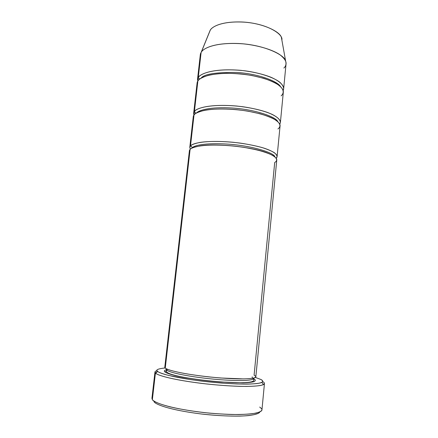 <?xml version="1.0" encoding="UTF-8"?>
<svg xmlns="http://www.w3.org/2000/svg" width="438" height="438" viewBox="0 0 438 438"><rect width="100%" height="100%" fill="white"/><g stroke="black" fill="none" stroke-linecap="round" stroke-linejoin="round"><path stroke-width="0.66" d="M153.99 401.679C155.079 404.05 167.94 409.798 201.54 414.014C220.133 416.16 238.765 416.62 248.932 415.542C255.704 414.589 259.334 413.395 259.827 411.961C259.011 413.773 253.476 415.602 240.079 416.1C228.822 416.292 215.972 415.596 201.54 414.014C167.94 409.798 155.079 404.05 153.99 401.679M259.712 407.066L261.601 408.736C262.778 410.242 261.043 411.676 256.4 413.034C252.272 413.822 246.353 414.326 238.65 414.534C229.917 414.496 220.292 414.041 209.775 413.165C194.018 411.567 179.963 409.212 170.179 406.875C158.162 403.798 153.678 401.323 152.358 399.637C153.338 402.073 167.502 408.216 203.588 412.525C213.492 413.538 222.958 414.195 231.998 414.49C240.292 414.551 247.065 414.299 252.315 413.729C258.721 412.656 261.935 411.381 261.951 409.897L264.453 383.524C264.224 384.225 262.931 384.876 260.572 385.462C257.407 385.988 252.671 386.311 246.37 386.425C235.732 386.398 221.327 385.533 206.605 383.973C170.694 379.817 156.47 374.851 155.43 373.001L155.643 373.198C157.357 375.043 169.698 379.335 201.042 383.327C214.658 384.925 227.377 385.927 239.192 386.332C253.607 386.655 261.24 385.747 263.545 384.542C264.919 383.568 264.645 382.604 262.74 381.651M165.142 367.953C157.965 368.774 155.413 369.88 157.488 371.254C158.332 372.267 162.148 373.685 168.937 375.514L190.678 379.615C200.588 381.011 211.012 382.177 221.951 383.113L236.876 383.962C245.526 384.153 252.173 384.027 256.821 383.579C264.311 382.494 263.347 380.77 260.621 379.379C262.893 380.365 263.32 381.372 261.902 382.396C260.227 383.283 255.513 383.852 247.755 384.099C236.465 384.246 218.442 383.119 201.573 381.087C171.373 377.26 159.399 373.187 157.702 371.44L157.488 371.254L155.43 373.001L152.358 399.637L155.43 373.001L154.97 372.015L151.931 398.334L152.358 399.637L152.517 397.271M276.767 160.023C277.013 158.452 274.785 156.481 270.082 154.11C262.844 150.907 248.258 147.513 232.638 145.914C204.141 143.39 191.537 147.031 190.097 149.429L165.263 368.062C166.314 369.524 178.594 373.466 208.302 376.839C220.927 378.131 231.828 378.826 241.015 378.919C251.823 378.875 255.683 377.863 255.841 376.795L276.767 160.023M253.733 378.038L253.832 378.443C253.848 379.281 251.363 379.927 246.386 380.387C238.798 380.863 223.922 380.283 208.274 378.618C179.783 375.382 167.918 371.534 166.883 370.094L166.259 371.331L164.836 371.835C165.646 372.711 168.975 373.926 174.828 375.486C183.599 377.644 201.234 380.436 219.953 381.958L242.959 382.823C248.226 382.62 251.888 382.243 253.936 381.679C255.808 380.753 255.765 379.812 253.799 378.87C255.765 379.812 255.808 380.753 253.936 381.679C251.888 382.243 248.226 382.62 242.959 382.823L219.953 381.958C206.052 380.803 192.468 378.985 182.723 377.178C170.716 374.802 166.172 372.984 164.836 371.835L166.259 371.331L166.883 370.094L166.413 369.256L166.883 370.094L166.615 368.889L166.883 370.094C167.918 371.534 179.783 375.382 208.274 378.618C223.922 380.283 238.798 380.863 246.386 380.387C251.363 379.927 253.848 379.281 253.832 378.443L253.733 378.038M252.189 376.872C252.195 377.983 252.715 378.64 253.739 378.837M167.727 369.371L166.867 369.552M166.358 369.677C164.316 370.351 163.807 371.068 164.836 371.835C163.807 371.068 164.316 370.351 166.358 369.677M189.764 152.369C189.172 151.192 189.282 150.212 190.097 149.429C191.116 148.115 194.587 146.927 200.505 145.859C209.326 144.578 226.555 144.721 244.355 147.409L256.389 149.758C263.32 151.57 268.614 153.377 272.277 155.183C278.146 158.655 277.134 161.053 274.703 162.509L254.095 375.174C256.088 376.083 256.181 376.981 254.374 377.857C252.37 378.388 248.757 378.739 243.533 378.908L220.588 377.989C206.676 376.828 193.043 375.032 183.248 373.253C171.176 370.926 166.61 369.168 165.263 368.062C164.573 367.531 164.633 367.011 165.444 366.502M192.014 148.088L192.03 147.967C193.612 145.777 203.801 142.509 228.57 144.157C254.303 146.029 274.725 153.289 274.905 156.897C274.725 153.289 254.303 146.029 228.57 144.157C203.801 142.509 193.612 145.777 192.03 147.967C192.036 146.905 191.521 146.237 190.492 145.964C191.937 143.511 204.546 139.749 233.021 142.262C245.083 143.598 255.387 145.547 263.928 148.11C273.936 151.439 277.249 154.51 277.101 156.59L276.214 158.249C277.725 156.935 277.128 155.107 274.434 152.769C271.839 151.115 267.766 149.391 262.231 147.595C255.776 145.832 248.384 144.326 240.046 143.078C222.975 140.916 207.804 141.124 199.925 142.443C194.625 143.522 191.477 144.699 190.492 145.964L194.007 114.991C195.058 113.36 198.545 111.816 204.469 110.36C213.284 108.575 230.437 108.328 248.089 111.186L260.008 113.77C266.868 115.824 272.102 117.91 275.705 120.034C281.47 124.146 280.408 127.119 277.955 128.969M283.643 88.81L286.052 63.849C286.397 61.265 284.317 58.205 279.822 54.657C272.879 49.937 258.705 45.404 243.391 43.866C215.43 41.692 202.712 48.481 201.108 52.489L198.25 77.641C199.81 74.049 212.507 68.065 240.604 70.326C252.491 71.668 262.608 73.978 270.958 77.258C280.731 81.561 283.879 85.815 283.643 88.81L283.162 90.463C284.339 88.367 283.304 85.689 280.057 82.432C274.763 78.008 261.464 73.064 245.121 70.83C214.702 67.37 199.558 73.841 198.25 77.641L197.598 81.468M200.56 57.301C200.062 55.423 200.243 53.819 201.108 52.489L210.087 30.474C211.614 26.8 222.208 20.63 245.247 22.218C269.052 24.254 283.446 34.816 281.848 39.951L281.442 37.668C280.61 31.985 263.003 22.864 241.836 21.988C221.354 21.303 212.107 26.723 210.256 30.184L201.299 52.171C203.331 48.432 214.094 42.563 238.551 43.515C263.862 44.692 284.799 54.898 285.631 61.035C286.452 64.036 285.861 66.373 283.857 68.049M280.435 86.489C277.55 81.304 258.469 73.781 236.892 72.445C215.929 72.204 203.993 74.104 201.091 78.15C203.993 74.104 215.929 72.204 236.892 72.445C258.469 73.781 277.55 81.304 280.435 86.489M197.379 85.29C196.859 83.609 197.018 82.185 197.866 81.014C198.945 79.07 202.449 77.181 208.379 75.347C213.125 74.263 219.186 73.579 226.561 73.294C234.648 73.365 243.046 74.093 251.773 75.473L263.583 78.282C270.372 80.57 275.535 82.93 279.088 85.366C284.749 90.102 283.638 93.628 281.163 95.862M199.739 79.059L198.25 77.641L199.739 79.059M277.769 121.589C276.137 117.088 255.956 109.522 232.332 108.022C209.386 106.669 198.649 110.398 196.399 113.037C198.649 110.398 209.386 106.669 232.332 108.022C255.956 109.522 276.137 117.088 277.769 121.589M193.596 118.61C193.043 117.176 193.174 115.971 194.007 114.991L190.492 145.964C191.521 146.237 192.036 146.905 192.03 147.967M195.934 113.311L194.395 111.575L193.919 115.117L193.651 113.36L194.395 111.575C195.901 108.542 208.554 103.658 236.838 106.04C248.811 107.381 259.022 109.511 267.47 112.44C277.358 116.262 280.588 119.935 280.397 122.476L279.767 124.14C281.218 121.906 280.216 118.484 272.157 114.389C265.384 111.318 254.664 108.427 242.345 106.669C211.253 102.99 195.578 108.323 194.395 111.575L197.866 81.014L194.395 111.575L195.934 113.311M277.101 156.59L280.068 125.865C280.347 123.932 278.168 121.567 273.542 118.769C266.413 115.024 251.97 111.214 236.46 109.642C208.154 107.244 195.507 112.018 194.007 114.991L193.267 116.743L189.78 147.409L190.492 145.964M280.397 122.476L283.32 92.155C283.632 89.867 281.514 87.118 276.953 83.915C269.928 79.634 255.633 75.429 240.227 73.874C212.112 71.602 199.421 77.477 197.866 81.014L197.089 83.094L193.651 113.36M190.3 149.221L189.78 147.409M198.25 77.641L201.108 52.489L200.303 54.838L197.472 79.754L198.25 77.641M262.072 382.297L262.044 382.588M260.621 379.379L255.349 377.43L260.621 379.379M165.263 368.062L190.097 149.429L189.391 150.842L164.792 367.225L165.263 368.062M157.034 370.543C154.937 371.32 154.4 372.136 155.43 373.001L157.488 371.254C155.391 369.869 157.987 368.763 165.279 367.942M261.902 382.396L263.545 384.542M157.702 371.44L155.643 373.198M253.881 377.999L253.739 379.697C257.615 387.493 168.033 378.514 166.259 371.331L166.456 368.812M268.209 153.327C253.865 147.009 214.5 142.87 199.153 146.068M281.442 37.668L285.631 61.035M210.256 30.184L201.299 52.171"/></g></svg>

